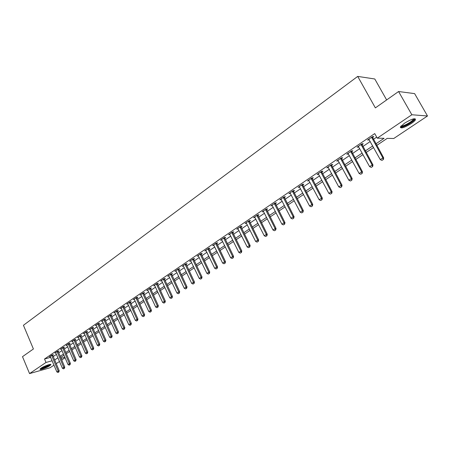 <?xml version="1.0" encoding="UTF-8"?>
<svg xmlns="http://www.w3.org/2000/svg" width="450" height="450" viewBox="0 0 450 450"><rect width="100%" height="100%" fill="white"/><g stroke="black" fill="none" stroke-linecap="round" stroke-linejoin="round"><path stroke-width="0.67" d="M41.136 368.145C44.117 366.053 51.637 363.42 50.873 364.719L49.776 365.709C46.806 367.779 39.341 370.406 40.067 369.118L41.136 368.145M404.527 123.188C411.694 118.907 415.339 117.776 415.468 119.801C414.872 120.808 413.471 122.068 411.249 123.57C404.162 127.806 400.545 128.919 400.387 126.917L404.527 123.188M386.64 99.939L374.782 78.986L357.711 76.404L23.434 325.282L33.407 348.975L22.5 356.664L29.554 373.596L45.99 362.464L52.133 360.771M357.711 76.404L375.368 107.888L398.576 91.524L414.624 93.617L427.5 115.982L393.75 138.499L387.214 138.364L376.746 145.389M65.093 357.733L61.718 359.983M59.501 361.463L56.188 363.673M53.989 365.141L50.051 367.768L29.554 373.596M375.879 143.831L384.098 138.302L377.269 138.167L374.726 133.594L44.527 359.004L50.676 357.339M53.173 356.586L56.464 354.347M58.669 352.856L62.021 350.578M64.243 349.076L67.657 346.759M69.891 345.24L73.367 342.883M75.617 341.359L79.155 338.957M81.427 337.416L85.028 334.974M87.317 333.422L90.984 330.936M93.291 329.372L97.026 326.835M99.349 325.26L103.151 322.678M105.491 321.092L109.367 318.465M111.729 316.862L115.678 314.184M118.052 312.57L122.074 309.842M124.47 308.216L128.571 305.438M130.989 303.795L135.163 300.966M137.599 299.312L141.851 296.426M144.309 294.761L148.646 291.819M151.121 290.137L155.542 287.139M158.04 285.446L162.546 282.392M165.06 280.682L169.656 277.566M172.192 275.844L176.878 272.666M179.438 270.934L184.213 267.694M186.795 265.939L191.666 262.637M194.271 260.871L199.237 257.501M201.864 255.718L206.933 252.281M209.582 250.481L214.751 246.977M217.423 245.166L222.694 241.588M225.394 239.754L230.777 236.109M233.499 234.259L238.989 230.535M241.734 228.673L247.337 224.871M250.11 222.992L255.831 219.111M258.632 217.209L264.471 213.249M267.294 211.331L273.257 207.287M276.109 205.352L282.195 201.223M285.075 199.271L291.291 195.053M294.199 193.084L300.549 188.775M303.486 186.784L309.971 182.379M312.941 180.371L319.567 175.877M322.56 173.846L329.332 169.251M332.359 167.197L339.283 162.501M342.338 160.431L349.414 155.627M352.496 153.534L359.736 148.629M362.852 146.514L370.249 141.497M373.399 139.359L376.689 137.126M372.471 137.509L373.793 136.609L372.639 136.581L367.543 140.051L369.253 139.697M361.935 144.675L363.24 143.792L362.07 143.781L357.069 147.189L358.751 146.841M351.596 151.712L352.879 150.84L351.697 150.846L346.787 154.192L348.446 153.855M341.449 158.619L342.714 157.759L341.516 157.787L336.696 161.072L338.332 160.74M331.481 165.403L332.73 164.554L331.521 164.593L326.784 167.822L328.399 167.501M321.699 172.063L322.926 171.225L321.705 171.281L317.053 174.448L318.645 174.139M312.086 178.599L313.301 177.778L312.064 177.851L307.496 180.962L309.066 180.658M302.647 185.029L303.846 184.213L302.597 184.303L298.108 187.357L299.655 187.065M293.372 191.34L294.553 190.536L293.293 190.637L288.883 193.641L290.407 193.354M284.259 197.539L285.424 196.746L284.153 196.864L279.821 199.817L281.323 199.536M275.304 203.636L276.452 202.854L275.169 202.984L270.917 205.881L272.396 205.611M266.501 209.627L267.632 208.856L266.344 208.997L262.159 211.849L263.621 211.584M257.844 215.516L258.964 214.757L257.664 214.909L253.553 217.71L254.993 217.457M249.339 221.304L250.442 220.556L249.137 220.719L245.093 223.476L246.516 223.228M240.969 226.997L242.061 226.26L240.744 226.434L236.768 229.146L238.174 228.904M232.746 232.599L233.82 231.868L232.498 232.054L228.583 234.72L229.972 234.484M224.651 238.106L225.714 237.386L224.381 237.583L220.534 240.204L221.901 239.974M216.686 243.523L217.738 242.809L216.399 243.023L212.614 245.599L213.969 245.379M208.856 248.856L209.891 248.153L208.547 248.372L204.823 250.909L206.156 250.684M201.15 254.104L202.168 253.406L200.824 253.637L197.156 256.134L198.467 255.904M193.562 259.262L194.574 258.576L193.219 258.817L189.613 261.27L190.901 261.039M186.097 264.347L187.093 263.666L185.737 263.914L182.183 266.332L183.454 266.096L183.144 265.68M178.746 269.347L179.73 268.673L178.369 268.931L174.876 271.311L176.124 271.074L175.821 270.664M171.512 274.269L172.485 273.606L171.118 273.87L167.676 276.216L168.907 275.974M164.391 279.118L165.352 278.466L163.98 278.736L160.588 281.042L161.797 280.8M157.371 283.894L158.321 283.247L156.949 283.528L153.613 285.801L154.806 285.553M150.463 288.596L151.403 287.955L150.024 288.242L146.739 290.481L147.909 290.233M143.657 293.226L144.591 292.59L143.207 292.888L139.967 295.093L141.126 294.846M136.957 297.787L137.874 297.163L136.485 297.467L133.296 299.638L134.438 299.385M130.354 302.282L131.259 301.663L129.87 301.973L126.726 304.11L127.851 303.863M123.846 306.709L124.74 306.101L123.351 306.416L120.257 308.526L121.365 308.267M117.433 311.074L118.322 310.466L116.927 310.793L113.873 312.868L114.969 312.615M111.116 315.371L111.994 314.775L110.593 315.101L107.589 317.154L108.664 316.896M104.884 319.613L105.756 319.022L104.355 319.354L101.391 321.373L102.454 321.12M98.747 323.792L99.608 323.207L98.207 323.544L95.282 325.536L96.334 325.277M92.694 327.909L93.544 327.33L92.143 327.673L89.263 329.636L90.298 329.383M86.726 331.971L87.57 331.397L86.164 331.746L83.323 333.681L84.347 333.428M80.843 335.976L81.675 335.407L80.269 335.762L77.473 337.669L78.48 337.416M75.043 339.919L75.864 339.362L74.458 339.722L71.696 341.601L72.692 341.348M69.322 343.817L70.138 343.26L68.726 343.626L66.004 345.482L66.988 345.223M63.681 347.653L64.485 347.108L63.079 347.479L60.39 349.307L61.358 349.048M58.112 351.444L58.911 350.899L57.499 351.276L54.849 353.081L55.811 352.822M52.622 355.179L53.409 354.645L52.003 355.022L49.387 356.799L50.333 356.546M398.576 91.524L411.84 114.756L427.5 115.982M44.527 359.004L45.99 362.464M377.269 138.167L411.84 114.756M54.63 360.006L57.932 357.778M60.142 356.293L63.501 354.032M65.728 352.536L69.154 350.229M71.392 348.722L74.88 346.376M77.136 344.858L80.685 342.467M82.963 340.937L86.574 338.507M88.869 336.966L92.548 334.485M94.86 332.933L98.606 330.412M100.935 328.843L104.749 326.278M107.1 324.697L110.987 322.082M113.349 320.49L117.309 317.824M119.694 316.221L123.733 313.504M126.135 311.889L130.247 309.122M132.666 307.491L136.856 304.673M139.297 303.03L143.567 300.156M146.031 298.496L150.379 295.571M152.865 293.901L157.297 290.919M159.801 289.232L164.323 286.189M166.849 284.49L171.456 281.391M174.004 279.675L178.701 276.514M181.266 274.787L186.058 271.564M188.646 269.82L193.534 266.535M196.144 264.774L201.127 261.422M203.766 259.65L208.845 256.23M211.506 254.441L216.692 250.954M219.375 249.148L224.662 245.588M227.368 243.765L232.768 240.131M235.502 238.297L241.009 234.591M243.765 232.734L249.384 228.949M252.169 227.081L257.906 223.217M260.713 221.327L266.574 217.384M269.409 215.477L275.389 211.455M278.252 209.526L284.361 205.419M287.246 203.473L293.49 199.277M296.404 197.314L302.777 193.022M305.724 191.042L312.233 186.66M315.208 184.657L321.857 180.186M324.861 178.161L331.661 173.588M334.693 171.546L341.64 166.871M344.706 164.807L351.81 160.031M354.904 157.944L362.166 153.062M365.293 150.958L372.718 145.958M61.009 358.324L64.884 357.255M373.579 147.516L366.148 152.505M363.015 154.603L355.742 159.486M352.642 161.561L345.532 166.337M342.461 168.396L335.509 173.059M332.471 175.101L325.665 179.668M322.656 181.688L315.996 186.154M313.02 188.151L306.501 192.527M303.553 194.507L297.174 198.787M294.249 200.745L288.006 204.936M285.114 206.876L279 210.982M276.131 212.901L270.146 216.922M267.306 218.824L261.439 222.761M258.632 224.646L252.883 228.504M250.099 230.372L244.468 234.146M241.712 236.002L236.199 239.698M233.46 241.537L228.06 245.16M225.349 246.982L220.05 250.532M217.367 252.338L212.175 255.819M209.514 257.602L204.424 261.017M201.786 262.789L196.802 266.136M194.186 267.891L189.292 271.176M186.699 272.914L181.907 276.131M179.331 277.858L174.628 281.014M172.08 282.724L167.468 285.817M164.942 287.516L160.414 290.548M157.911 292.23L153.472 295.211M150.986 296.876L146.632 299.801M144.163 301.455L139.894 304.324M137.447 305.961L133.256 308.773M130.826 310.404L126.714 313.166M124.307 314.781L120.268 317.486M117.883 319.089L113.918 321.75M111.549 323.342L107.657 325.952M105.306 327.527L101.486 330.092M99.157 331.656L95.406 334.17M93.094 335.723L89.409 338.197M87.114 339.739L83.498 342.163M81.219 343.693L77.664 346.072M75.403 347.591L71.916 349.931M69.671 351.439L66.246 353.739M64.018 355.236L60.654 357.491M368.376 139.483L368.702 140.074M357.924 146.604L358.245 147.189M347.664 153.596L347.979 154.176M337.59 160.459L337.899 161.038M327.696 167.197L328.005 167.771M317.981 173.818L318.285 174.386M308.441 180.315L308.739 180.877M299.07 186.699L299.363 187.262M289.862 192.977L290.149 193.528M280.811 199.142L281.098 199.693M271.918 205.2L272.199 205.746M263.177 211.157L263.452 211.697M254.582 217.007L254.857 217.553M246.133 222.767L246.403 223.301M237.831 228.448L238.089 228.96M229.708 234.112L229.911 234.529M221.709 239.687L221.867 240.002M381.932 160.386L383.361 159.536L381.932 160.386L380.284 159.632L368.809 139.191M371.593 137.295L382.877 157.933L383.692 157.911L383.361 159.536M372.319 136.8L383.692 157.911M380.284 159.632L382.877 157.933L383.226 159.542M371.244 167.383L372.651 166.545L371.244 167.383L369.613 166.635L358.318 146.34M361.052 144.478L372.156 164.964L372.983 164.936L372.651 166.545M361.789 143.977L372.983 164.936M369.613 166.635L372.156 164.964L372.516 166.551M360.759 174.251L362.143 173.424L360.759 174.251L359.145 173.509L348.019 153.354M350.702 151.526L361.642 171.872L362.481 171.827L362.143 173.424M351.45 151.02L362.481 171.827M359.145 173.509L361.642 171.872L362.002 173.436M350.466 180.99L351.832 180.18L350.466 180.99L348.868 180.253L337.911 160.239M340.543 158.451L351.315 178.644L352.17 178.588L351.832 180.18M341.303 157.933L352.17 178.588M348.868 180.253L351.315 178.644L351.686 180.186M340.358 187.605L341.702 186.806L340.358 187.605L338.777 186.874L327.983 167.006M330.57 165.24L341.184 185.299L342.045 185.231L341.702 186.806M331.341 164.717L342.045 185.231M338.777 186.874L341.184 185.299L341.561 186.817M414.034 118.749L414.157 119.239C413.82 121.748 400.821 128.593 400.843 126.259M401.259 125.803C402.486 126.928 412.239 121.686 413.286 119.334L413.426 118.873M400.264 127.204C402.334 128.16 413.747 121.888 415.001 119.093L415.147 118.733M49.933 364.444L48.971 365.338C45.383 367.402 42.604 368.46 40.635 368.505M41.265 368.055C43.487 367.644 45.917 366.654 48.555 365.079L49.179 364.596M40.224 368.882C42.834 368.527 45.934 367.29 49.523 365.181L50.479 364.399M330.435 194.102L331.762 193.314L330.435 194.102L328.871 193.376L318.234 173.644M320.771 171.917L331.234 191.829L332.106 191.751L331.762 193.314M321.553 171.382L332.106 191.751M328.871 193.376L331.234 191.829L331.616 193.331M320.692 200.481L321.998 199.71L320.692 200.481L319.146 199.761L308.661 180.169M311.158 178.47L321.463 198.242L322.346 198.152L321.998 199.71M311.946 177.93L322.346 198.152M319.146 199.761L321.463 198.242L321.851 199.721M311.124 206.747L312.412 205.987L311.124 206.747L309.589 206.032L299.256 186.576M301.708 184.905L311.867 204.536L312.756 204.441L312.412 205.987M302.507 184.359L312.756 204.441M309.589 206.032L311.867 204.536L312.261 206.004M301.719 212.906L302.991 212.153L301.719 212.906L300.206 212.192L290.019 192.87M292.427 191.227L302.439 210.724L303.339 210.617L302.991 212.153M293.237 190.676L303.339 210.617M300.206 212.192L302.439 210.724L302.839 212.169M292.483 218.953L293.738 218.211L292.483 218.953L290.981 218.25L280.941 199.052M283.303 197.443L293.181 216.804L294.086 216.686L293.738 218.211M284.124 196.886L294.086 216.686M290.981 218.25L293.181 216.804L293.586 218.233M283.41 224.893L284.642 224.167L283.41 224.893L281.919 224.196L272.019 205.132M274.343 203.546L284.079 222.778L284.991 222.649L284.642 224.167M275.169 202.984L284.991 222.649M281.919 224.196L284.079 222.778L284.49 224.19M274.489 230.737L275.704 230.018L274.489 230.737L273.015 230.04L263.25 211.106M265.534 209.548L275.136 228.645L276.058 228.51L275.704 230.018M266.366 208.997L276.058 228.51M273.015 230.04L275.136 228.645L275.552 230.04M265.719 236.475L266.918 235.766L265.719 236.475L264.257 235.789L254.627 216.979M256.871 215.449L266.344 234.416L267.272 234.276L266.918 235.766M257.721 214.903L267.272 234.276M264.257 235.789L266.344 234.416L266.76 235.794M257.096 242.123L258.278 241.425L257.096 242.123L255.651 241.436L246.15 222.756M248.361 221.248L257.704 240.092L258.637 239.94L258.278 241.425M249.216 220.708L258.637 239.94M255.651 241.436L257.704 240.092L258.126 241.447M248.619 247.669L249.789 246.982L248.619 247.669L247.191 246.994L237.814 228.431M239.985 226.952L249.21 245.666L250.144 245.509L249.789 246.982M240.851 226.423L250.144 245.509M247.191 246.994L249.21 245.666L249.632 247.011M240.289 253.131L241.436 252.45L240.289 253.131L238.866 252.456L229.618 234.017M231.756 232.56L240.851 251.151L241.796 250.982L241.436 252.45M232.627 232.037L241.796 250.982M238.866 252.456L240.851 251.151L241.279 252.478M232.088 258.497L233.224 257.827L232.088 258.497L230.681 257.827L221.558 239.507M223.656 238.078L232.633 256.545L233.584 256.371L233.224 257.827M224.539 237.561L233.584 256.371M230.681 257.827L232.633 256.545L233.066 257.856M224.027 263.773L225.146 263.115L224.027 263.773L222.632 263.109L213.626 244.912M215.691 243.506L224.55 261.849L225.506 261.669L225.146 263.115M216.579 242.994L225.506 261.669M222.632 263.109L224.55 261.849L224.989 263.149M216.09 268.971L217.198 268.318L216.09 268.971L214.712 268.307L205.819 250.228M207.855 248.844L216.602 267.069L217.558 266.878L217.198 268.318M208.749 248.338L217.558 266.878M214.712 268.307L216.602 267.069L217.035 268.352M208.288 274.078L209.379 273.437L208.288 274.078L206.916 273.426L198.141 255.459M200.143 254.098L208.778 272.205L209.739 272.008L209.379 273.437M201.043 253.597L209.739 272.008M206.916 273.426L208.778 272.205L209.216 273.471M200.604 279.107L201.684 278.477L200.604 279.107L199.249 278.46L190.581 260.612M192.555 259.267L201.077 277.256L202.044 277.054L201.684 278.477M193.461 258.773L202.044 277.054M199.249 278.46L201.077 277.256L201.521 278.511M193.044 284.057L194.107 283.433L193.044 284.057L191.7 283.41L183.448 266.085M185.085 264.358L193.5 282.229L194.473 282.021L194.107 283.433M185.996 263.863L194.473 282.021M191.7 283.41L193.5 282.229L193.95 283.472M185.608 288.928L186.654 288.315L185.608 288.928L184.275 288.287L176.119 271.074M177.733 269.364L186.047 287.123L187.02 286.909L186.654 288.315M178.65 268.881L187.02 286.909M184.275 288.287L186.047 287.123L186.491 288.349M178.284 293.726L179.319 293.119L178.284 293.726L176.957 293.085L168.615 275.58M170.494 274.298L178.706 291.943L179.685 291.724L179.319 293.119M171.422 273.814L179.685 291.724M176.957 293.085L178.706 291.943L179.156 293.152M171.073 298.446L172.091 297.849L171.073 298.446L169.757 297.816L161.516 280.412M163.367 279.152L171.478 296.685L172.457 296.46L172.091 297.849M164.295 278.674L172.457 296.46M169.757 297.816L171.478 296.685L171.928 297.883M163.969 303.098L164.981 302.507L163.969 303.098L162.669 302.468L154.524 285.176M156.347 283.933L164.362 301.359L165.347 301.129L164.981 302.507M157.286 283.455L165.347 301.129M162.669 302.468L164.362 301.359L164.818 302.541M156.977 307.676L157.972 307.091L156.977 307.676L155.689 307.052L147.645 289.862M149.439 288.641L157.354 305.955L158.344 305.724L157.972 307.091M150.379 288.169L158.344 305.724M155.689 307.052L157.354 305.955L157.809 307.131M150.092 312.182L151.076 311.608L150.092 312.182L148.809 311.563L140.861 294.486M142.627 293.282L150.452 310.489L151.442 310.247L151.076 311.608M143.572 292.809L151.442 310.247M148.809 311.563L150.452 310.489L150.913 311.647M143.308 316.626L144.281 316.058L143.308 316.626L142.037 316.007L134.184 299.036M135.922 297.849L143.657 314.949L144.647 314.702L144.281 316.058M136.873 297.382L144.647 314.702M142.037 316.007L143.657 314.949L144.118 316.097M136.626 321.002L137.588 320.439L136.626 321.002L135.366 320.389L127.603 303.519M129.319 302.349L136.957 319.343L137.953 319.095L137.588 320.439M130.269 301.882L137.953 319.095M135.366 320.389L136.957 319.343L137.419 320.479M130.039 325.311L130.989 324.754L130.039 325.311L128.79 324.703L121.117 307.935M122.811 306.782L130.359 323.674L131.361 323.421L130.989 324.754M123.767 306.321L131.361 323.421M128.79 324.703L130.359 323.674L130.826 324.799M123.553 329.558L124.492 329.012L123.553 329.558L122.316 328.956L114.733 312.289M116.398 311.152L123.862 327.938L124.858 327.684L124.492 329.012M117.354 310.691L124.858 327.684M122.316 328.956L123.862 327.938L124.324 329.051M117.157 333.748L118.091 333.202L117.157 333.748L115.931 333.146L108.433 316.575M110.076 315.456L117.456 332.145L118.457 331.881L118.091 333.202M111.038 315L118.457 331.881M115.931 333.146L117.456 332.145L117.922 333.248M110.858 337.871L111.78 337.337L110.858 337.871L109.642 337.275L102.229 320.805M103.849 319.702L111.144 336.285L112.146 336.021L111.78 337.337M104.811 319.247L112.146 336.021M109.642 337.275L111.144 336.285L111.611 337.376M104.647 341.938L105.559 341.409L104.647 341.938L103.444 341.342L96.114 324.973M97.706 323.882L104.923 340.369L105.924 340.104L105.559 341.409M98.674 323.432L105.924 340.104M103.444 341.342L104.923 340.369L105.39 341.454M98.528 345.943L99.427 345.42L98.528 345.943L97.329 345.353L90.079 329.079M91.654 328.005L98.786 344.396L99.793 344.126L99.427 345.42M92.627 327.555L99.793 344.126M97.329 345.353L98.786 344.396L99.259 345.465M92.492 349.897L93.381 349.38L92.492 349.897L91.305 349.307L84.139 333.129M85.686 332.072L92.745 348.368L93.746 348.086L93.381 349.38M86.659 331.622L93.746 348.086M91.305 349.307L92.745 348.368L93.212 349.425M86.546 353.79L87.424 353.278L86.546 353.79L85.365 353.211L78.272 337.123M79.802 336.082L86.782 352.277L87.789 351.996L87.424 353.278M80.775 335.632L87.789 351.996M85.365 353.211L86.782 352.277L87.255 353.329M80.679 357.632L81.546 357.126L80.679 357.632L79.504 357.053L72.495 341.061M74.002 340.037L80.904 356.136L81.911 355.854L81.546 357.126M74.976 339.587L81.911 355.854M79.504 357.053L80.904 356.136L81.377 357.176M74.891 361.423L75.752 360.923L74.891 361.423L73.727 360.844L66.791 344.947M68.276 343.935L75.105 359.938L76.117 359.657L75.752 360.923M69.255 343.491L76.117 359.657M73.727 360.844L75.105 359.938L75.583 360.968M69.188 365.158L70.031 364.663L69.188 365.158L68.029 364.584L61.166 348.778M62.634 347.777L69.39 363.69L70.403 363.403L70.031 364.663M63.613 347.332L70.403 363.403M68.029 364.584L69.39 363.69L69.868 364.714M63.557 368.843L64.395 368.353L63.557 368.843L62.409 368.274L55.62 352.553M57.071 351.568L63.754 367.391L64.761 367.099L64.395 368.353M58.05 351.129L64.761 367.099M62.409 368.274L63.754 367.391L64.226 368.404M58.005 372.476L58.837 371.993L58.005 372.476L56.869 371.914L50.152 356.282M51.576 355.309L58.191 371.042L59.203 370.749L58.837 371.993M52.56 354.87L59.203 370.749M56.869 371.914L58.191 371.042L58.669 372.043M371.773 137.908L372.606 137.925M371.661 137.604L372.493 137.621M361.226 145.086L362.07 145.091M361.114 144.787L361.957 144.793M350.876 152.134L351.726 152.123M350.764 151.836L351.619 151.824M340.712 159.047L341.578 159.024M340.605 158.754L341.471 158.732M330.739 165.836L331.611 165.803M330.632 165.544L331.504 165.516M320.94 172.507L321.823 172.463M320.839 172.215L321.722 172.17M311.321 179.055L312.21 178.999M311.22 178.768L312.109 178.712M301.871 185.484L302.771 185.417M301.77 185.197L302.67 185.136M292.584 191.801L293.496 191.728M292.489 191.52L293.394 191.447M283.466 198.011L284.377 197.927M283.365 197.73L284.282 197.646M274.5 204.114L275.423 204.019M274.404 203.833L275.327 203.743M265.691 210.111L266.619 210.004M265.59 209.835L266.524 209.728M257.029 216.006L257.963 215.893M256.933 215.73L257.867 215.618M248.513 221.799L249.452 221.681M248.417 221.529L249.356 221.406M240.137 227.503L241.088 227.368M240.047 227.233L240.992 227.104M231.902 233.106L232.858 232.965M231.812 232.836L232.763 232.701M223.802 238.618L224.764 238.472M223.712 238.354L224.668 238.208M215.837 244.041L216.799 243.889M215.747 243.776L216.709 243.624M207.996 249.379L208.963 249.216M207.911 249.114L208.873 248.957M200.284 254.627L201.257 254.458M200.194 254.368L201.167 254.199M192.696 259.791L193.669 259.616M192.606 259.532L193.584 259.363M185.22 264.876L186.199 264.696M185.136 264.623L186.114 264.442M177.868 269.882L178.852 269.696M177.784 269.629L178.768 269.443M170.629 274.809L171.613 274.618M170.544 274.556L171.529 274.365M163.502 279.664L164.492 279.461M163.417 279.411L164.407 279.214M156.482 284.439L157.472 284.237M156.398 284.186L157.393 283.984M149.569 289.142L150.564 288.934M149.49 288.894L150.48 288.686M142.763 293.777L143.758 293.563M142.678 293.529L143.679 293.316M136.052 298.344L137.053 298.125M135.973 298.097L136.974 297.877M129.448 302.839L130.449 302.614M129.369 302.597L130.371 302.372M122.934 307.271L123.941 307.041M122.861 307.029L123.862 306.799M116.522 311.636L117.529 311.4M116.443 311.394L117.45 311.164M110.199 315.939L111.206 315.703M110.126 315.697L111.133 315.461M103.972 320.181L104.979 319.939M103.894 319.944L104.901 319.702M97.83 324.36L98.837 324.113M97.757 324.124L98.764 323.876M91.778 328.478L92.784 328.23M91.704 328.247L92.711 327.994M85.804 332.539L86.816 332.286M85.736 332.308L86.743 332.055M79.92 336.544L80.933 336.291M79.847 336.313L80.859 336.06M74.121 340.498L75.133 340.234M74.047 340.267L75.06 340.009M68.394 344.391L69.407 344.126M68.327 344.166L69.339 343.901M62.752 348.233L63.765 347.968M62.679 348.007L63.697 347.738M57.184 352.024L58.196 351.754M57.116 351.799L58.129 351.529M51.694 355.759L52.706 355.489M51.621 355.539L52.639 355.264M415.468 119.801L415.029 119.036M413.466 118.867L414.18 119.042M413.077 118.963L413.286 119.334"/></g></svg>
